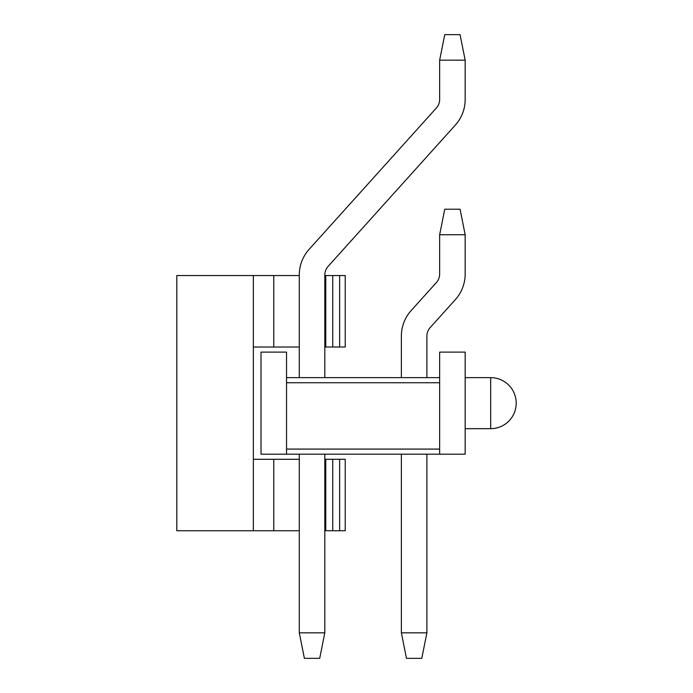 <?xml version="1.0" encoding="UTF-8"?>
<svg xmlns="http://www.w3.org/2000/svg" width="693" height="693" viewBox="0 0 693 693"><rect width="100%" height="100%" fill="white"/><g stroke="black" fill="none" stroke-linecap="round" stroke-linejoin="round"><path stroke-width="1.04" d="M253.352 275.554L253.352 530.751L176.793 530.751L176.793 275.554L299.289 275.554M324.809 275.554L345.227 275.554L345.227 347.011L324.809 347.011M299.289 347.011L253.352 347.011M324.809 459.294L345.227 459.294L345.227 530.751L324.809 530.751M299.289 530.751L253.352 530.751M253.352 459.294L299.289 459.294M444.75 34.65L460.065 34.65L465.168 60.17L439.648 60.17L444.75 34.65M436.373 108.004L309.121 249.333L436.373 108.004A12.76 12.76 0 0 0 439.648 99.471L439.648 60.17M309.121 249.333A38.28 38.28 0 0 0 299.289 274.948L299.289 377.633M299.289 454.192L299.289 632.83L324.809 632.83L324.809 454.192M324.809 377.633L324.809 274.948A12.76 12.76 0 0 1 328.084 266.407L455.336 125.087A38.28 38.28 0 0 0 465.168 99.471L465.168 60.17M324.809 632.83L319.707 658.35L304.392 658.35L299.289 632.83M324.809 274.948A12.76 12.76 0 0 1 328.084 266.407A12.76 12.76 0 0 0 324.809 274.948A12.76 12.76 0 0 1 328.084 266.407A12.76 12.76 0 0 0 324.809 274.948A12.76 12.76 0 0 1 328.084 266.407A12.76 12.76 0 0 0 324.809 274.948A12.76 12.76 0 0 1 328.084 266.407A12.76 12.76 0 0 0 324.809 274.948A12.76 12.76 0 0 1 328.084 266.407L455.336 125.087M444.75 209.208L460.065 209.208L465.168 234.728L439.648 234.728L444.75 209.208M439.648 274.021A12.76 12.76 0 0 1 436.373 282.562A12.76 12.76 0 0 0 439.648 274.021A12.76 12.76 0 0 1 436.373 282.562A12.76 12.76 0 0 0 439.648 274.021A12.76 12.76 0 0 1 436.373 282.562A12.76 12.76 0 0 0 439.648 274.021A12.76 12.76 0 0 1 436.373 282.562A12.76 12.76 0 0 0 439.648 274.021A12.76 12.76 0 0 1 436.373 282.562A12.76 12.76 0 0 0 439.648 274.021L439.648 234.728M411.2 310.516L436.373 282.562L411.2 310.516A38.28 38.28 0 0 0 401.368 336.131L401.368 377.633M401.368 454.192L401.368 632.83L426.888 632.83L426.888 454.192M426.888 377.633L426.888 336.131A12.76 12.76 0 0 1 430.162 327.59L455.336 299.636A38.28 38.28 0 0 0 465.168 274.021L465.168 234.728M426.888 632.83L421.786 658.35L406.47 658.35L401.368 632.83M426.888 336.131A12.76 12.76 0 0 1 430.162 327.59A12.76 12.76 0 0 0 426.888 336.131A12.76 12.76 0 0 1 430.162 327.59A12.76 12.76 0 0 0 426.888 336.131A12.76 12.76 0 0 1 430.162 327.59A12.76 12.76 0 0 0 426.888 336.131A12.76 12.76 0 0 1 430.162 327.59A12.76 12.76 0 0 0 426.888 336.131A12.76 12.76 0 0 1 430.162 327.59L455.336 299.636M439.648 449.09L439.648 454.192L465.168 454.192L465.168 352.113L439.648 352.113L439.648 449.09L286.53 449.09L286.53 382.735L439.648 382.735M439.648 377.633L286.53 377.633L286.53 382.735M286.53 377.633L286.53 352.113L261.01 352.113L261.01 454.192L286.53 454.192L286.53 449.09M286.53 454.192L439.648 454.192M465.168 428.672L490.687 428.672A25.52 25.52 0 0 0 516.207 403.153A25.52 25.52 0 0 0 490.687 377.633L465.168 377.633M273.77 347.011L273.77 275.554M325.779 347.011L325.779 275.554M332.727 347.011L332.727 275.554M339.648 347.011L339.648 275.554M273.77 530.751L273.77 459.294M339.648 530.751L339.648 459.294M332.727 530.751L332.727 459.294M325.779 530.751L325.779 459.294M490.687 377.633L490.687 428.672"/></g></svg>
